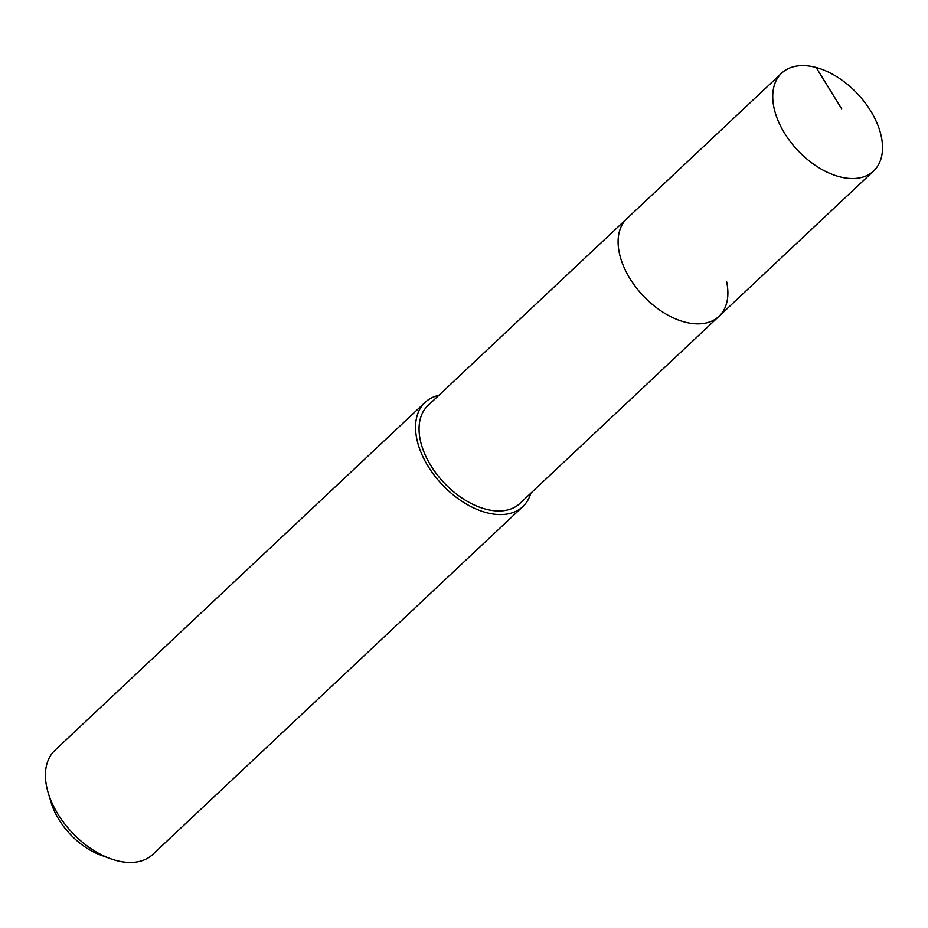 <?xml version="1.0" encoding="UTF-8"?>
<svg xmlns="http://www.w3.org/2000/svg" width="928" height="928" viewBox="0 0 928 928"><rect width="100%" height="100%" fill="white"/><g stroke="black" fill="none" stroke-linecap="round" stroke-linejoin="round"><path stroke-width="1.39" d="M881.298 136.544A67.141 41.157 -133.2 0 1 873.608 170.996A67.141 41.157 -133.2 0 1 817.614 166.889A67.141 41.157 -133.2 0 1 773.94 107.59A67.141 41.157 -133.2 0 1 781.643 73.15A67.141 41.157 -133.2 0 1 837.636 77.244A67.141 41.157 -133.2 0 1 881.298 136.544M619.312 252.938A67.141 41.157 46.8 0 0 662.986 312.237A67.141 41.157 46.8 0 0 718.98 316.332A67.141 41.157 -133.2 0 1 662.986 312.237A67.141 41.157 -133.2 0 1 619.312 252.938A67.141 41.157 -133.2 0 1 627.003 218.486A67.141 41.157 46.8 0 0 619.312 252.938M781.643 73.15L427.959 405.571A67.141 41.157 46.8 0 0 420.268 440.023A67.141 41.157 46.8 0 0 463.942 499.322A67.141 41.157 46.8 0 0 519.935 503.428L873.608 170.996M726.67 281.88A67.141 41.157 -133.2 0 1 718.98 316.332M530.816 493.197A71.433 43.778 -133.2 0 1 522.87 506.549A71.433 43.778 -133.2 0 1 463.292 502.187A71.433 43.778 -133.2 0 1 416.846 439.106A71.433 43.778 -133.2 0 1 425.024 402.45A71.433 43.778 -133.2 0 1 438.851 395.351M425.024 402.45L54.903 750.346A71.433 43.778 46.8 0 0 46.713 786.99A71.433 43.778 46.8 0 0 48.198 792.802A71.433 43.778 46.8 0 0 109.956 858.493A71.433 43.778 46.8 0 0 152.749 854.444L522.87 506.549M48.198 792.802L51.098 802.453A57.142 35.02 46.8 0 0 100.502 855.013L109.956 858.493M841.696 108.843L816.118 67.489"/></g></svg>
